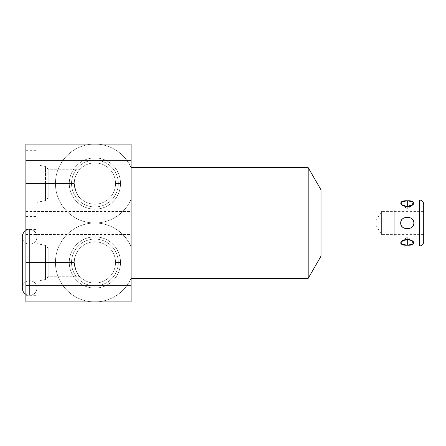 <?xml version="1.0" encoding="UTF-8"?>
<svg xmlns="http://www.w3.org/2000/svg" width="446" height="446" viewBox="0 0 446 446"><rect width="100%" height="100%" fill="white"/><g stroke="black" fill="none" stroke-linecap="round" stroke-linejoin="round"><path stroke-width="0.33" stroke-dasharray="2.23 1.67" d="M321.008 256.143L321.008 223L308.192 223L308.192 167.657L308.192 278.343L308.192 223L321.008 223L321.008 199.986L321.008 256.143L321.008 189.857M25.879 301.914L25.879 144.086L94.898 144.086A39.454 39.454 0 0 0 55.443 183.501A39.454 39.454 0 0 0 94.814 223A39.454 39.454 0 0 0 55.443 262.499A39.454 39.454 0 0 0 94.898 301.914L131.096 301.914L94.898 301.914A39.454 39.454 0 0 0 131.096 278.165L131.096 246.75A39.454 39.454 0 0 0 94.965 223A39.454 39.454 0 0 0 131.096 199.25L131.096 167.835A39.454 39.454 0 0 0 94.898 144.086L131.096 144.086L131.096 167.835L131.096 144.086L25.879 144.086L25.879 301.914L94.898 301.914L25.879 301.914L25.879 144.086L94.898 144.086A39.454 39.454 0 0 1 131.096 167.835A39.454 39.454 0 0 0 70.708 152.376A39.454 39.454 0 0 0 70.708 214.71A39.454 39.454 0 0 0 131.096 199.25L131.096 167.835A39.454 39.454 0 0 0 70.708 152.376A39.454 39.454 0 0 0 70.708 214.71A39.454 39.454 0 0 0 131.096 199.25A39.454 39.454 0 0 1 94.898 223A39.454 39.454 0 0 1 131.096 246.75A39.454 39.454 0 0 0 70.708 231.29A39.454 39.454 0 0 0 70.708 293.624A39.454 39.454 0 0 0 131.096 278.165L131.096 246.75A39.454 39.454 0 0 0 70.708 231.29A39.454 39.454 0 0 0 70.708 293.624A39.454 39.454 0 0 0 131.096 278.165A39.454 39.454 0 0 1 55.443 262.454A39.454 39.454 0 0 1 94.898 223A39.454 39.454 0 0 1 55.443 183.546A39.454 39.454 0 0 1 94.898 144.086A39.454 39.454 0 0 0 55.443 183.546A39.454 39.454 0 0 0 131.096 199.25L131.096 246.75A39.454 39.454 0 0 0 55.443 262.454A39.454 39.454 0 0 0 94.898 301.914L25.879 301.914M25.879 285.496C25.879 300.297 25.879 300.297 25.879 285.496C25.879 270.7 25.879 270.7 25.879 285.496C25.879 300.297 25.879 300.297 25.879 285.496C25.879 270.7 25.879 270.7 25.879 285.496L25.879 297.019L25.879 285.496L131.096 285.496C131.096 300.297 131.096 300.297 131.096 285.496C131.096 270.7 131.096 270.7 131.096 285.496C131.096 300.297 131.096 300.297 131.096 285.496C131.096 270.7 131.096 270.7 131.096 285.496L131.096 297.019L131.096 285.496L25.879 285.496L25.879 273.978L25.879 285.496L131.096 285.496L131.096 273.978L131.096 285.496L25.879 285.496L25.879 297.019L25.879 285.496L131.096 285.496L131.096 297.019L131.096 285.496L25.879 285.496L25.879 273.978L25.879 285.496L131.096 285.496L131.096 273.978L131.096 285.496L25.879 285.496C25.879 300.119 25.879 300.119 25.879 285.496C25.879 270.878 25.879 270.878 25.879 285.496C25.879 300.119 25.879 300.119 25.879 285.496C25.879 270.878 25.879 270.878 25.879 285.496L131.096 285.496C131.096 300.119 131.096 300.119 131.096 285.496C131.096 270.878 131.096 270.878 131.096 285.496C131.096 300.119 131.096 300.119 131.096 285.496C131.096 270.878 131.096 270.878 131.096 285.496L25.879 285.496M25.879 160.504C25.879 175.3 25.879 175.3 25.879 160.504C25.879 145.703 25.879 145.703 25.879 160.504C25.879 175.3 25.879 175.3 25.879 160.504C25.879 145.703 25.879 145.703 25.879 160.504L25.879 172.022L25.879 160.504L131.096 160.504C131.096 175.3 131.096 175.3 131.096 160.504C131.096 145.703 131.096 145.703 131.096 160.504C131.096 175.3 131.096 175.3 131.096 160.504C131.096 145.703 131.096 145.703 131.096 160.504L131.096 172.022L131.096 160.504L25.879 160.504L25.879 148.981L25.879 160.504L131.096 160.504L131.096 148.981L131.096 160.504L25.879 160.504L25.879 172.022L25.879 160.504L131.096 160.504L131.096 172.022L131.096 160.504L25.879 160.504L25.879 148.981L25.879 160.504L131.096 160.504L131.096 148.981L131.096 160.504L25.879 160.504C25.879 175.122 25.879 175.122 25.879 160.504C25.879 145.881 25.879 145.881 25.879 160.504C25.879 175.122 25.879 175.122 25.879 160.504C25.879 145.881 25.879 145.881 25.879 160.504L131.096 160.504C131.096 175.122 131.096 175.122 131.096 160.504C131.096 145.881 131.096 145.881 131.096 160.504C131.096 175.122 131.096 175.122 131.096 160.504C131.096 145.881 131.096 145.881 131.096 160.504L25.879 160.504M25.879 223C25.879 237.802 25.879 237.802 25.879 223C25.879 208.198 25.879 208.198 25.879 223L25.879 234.524L25.879 223L131.096 223C131.096 237.802 131.096 237.802 131.096 223C131.096 208.198 131.096 208.198 131.096 223L131.096 234.524L131.096 223L25.879 223L25.879 211.476L25.879 223L131.096 223L131.096 211.476L131.096 223L25.879 223C25.879 237.623 25.879 237.623 25.879 223C25.879 208.377 25.879 208.377 25.879 223L131.096 223C131.096 237.623 131.096 237.623 131.096 223C131.096 208.377 131.096 208.377 131.096 223L25.879 223M25.879 262.454L25.879 295.336L25.879 229.578L25.879 295.336L25.879 262.454L36.923 262.454L36.923 295.336L36.923 229.578L36.923 295.336L36.923 262.454L25.879 262.454L25.879 229.578L25.879 262.454L36.923 262.454L36.923 229.578L36.923 262.454L25.879 262.454L25.879 294.511L25.879 230.398L25.879 262.454L36.923 262.454L36.923 243.622L36.923 262.454L45.498 262.454L45.498 245.445L45.498 262.454L48.201 262.454L48.201 248.149L48.201 262.454L74.276 262.454C73.975 254.515 79.873 248.121 80.051 248.149C79.845 248.149 73.969 254.543 74.276 262.454C73.975 254.515 79.873 248.121 80.051 248.149C79.845 248.149 73.969 254.543 74.276 262.454L45.498 262.454L45.498 245.445L45.498 262.454L36.923 262.454L36.923 281.292L36.923 262.454L48.201 262.454L48.201 248.149L48.201 276.765L48.201 262.454L74.276 262.454C75.82 270.984 77.727 275.734 79.996 276.71C80.787 277.551 74.131 271.502 74.276 262.454C75.82 270.984 77.727 275.734 79.996 276.71C80.787 277.551 74.131 271.502 74.276 262.454L48.201 262.454L48.201 276.765L48.201 262.454L45.498 262.454L45.498 279.469L45.498 262.454L45.498 279.469L45.498 262.454L36.923 262.454L36.923 294.511L36.923 230.398L36.923 280.818L36.923 262.454L25.879 262.454M25.879 183.546L25.879 150.664L25.879 216.421L25.879 183.546L36.923 183.546L36.923 150.664L36.923 216.421L36.923 183.546L25.879 183.546L25.879 150.664L25.879 183.546L36.923 183.546L36.923 150.664L36.923 183.546L25.879 183.546L25.879 215.602L25.879 151.489L25.879 183.546L36.923 183.546L36.923 164.708L36.923 183.546L45.498 183.546L45.498 166.531L45.498 183.546L48.201 183.546L48.201 169.235L48.201 183.546L74.276 183.546C73.975 175.601 79.873 169.212 80.051 169.235C79.845 169.235 73.969 175.629 74.276 183.546C73.975 175.601 79.873 169.212 80.051 169.235C79.845 169.235 73.969 175.629 74.276 183.546L45.498 183.546L45.498 166.531L45.498 183.546L36.923 183.546L36.923 202.378L36.923 183.546L48.201 183.546L48.201 169.235L48.201 197.851L48.201 183.546L74.276 183.546C75.82 192.07 77.727 196.82 79.996 197.795C80.787 198.637 74.131 192.594 74.276 183.546C75.82 192.07 77.727 196.82 79.996 197.795C80.787 198.637 74.131 192.594 74.276 183.546L48.201 183.546L48.201 197.851L48.201 183.546L45.498 183.546L45.498 200.555L45.498 183.546L45.498 200.555L45.498 183.546L36.923 183.546L36.923 215.602L36.923 151.489L36.923 201.904L36.923 183.546L25.879 183.546M131.096 167.657L131.096 278.343L131.096 167.657M69.281 262.454A25.623 25.623 0 0 1 94.898 236.837A25.623 25.623 0 0 1 120.52 262.454A25.623 25.623 0 0 1 94.898 288.077A25.623 25.623 0 0 1 69.281 262.454A25.623 25.623 0 0 1 94.898 236.837A25.623 25.623 0 0 1 120.52 262.454L115.52 262.454A20.622 20.622 0 0 1 94.898 283.076A20.622 20.622 0 0 1 74.276 262.454A20.622 20.622 0 0 1 94.898 241.832A20.622 20.622 0 0 1 115.52 262.454A20.622 20.622 0 0 0 94.898 241.832A20.622 20.622 0 0 0 74.276 262.454C73.969 254.543 79.845 248.149 80.051 248.149C79.873 248.121 73.975 254.515 74.276 262.454A20.622 20.622 0 0 1 94.898 241.832A20.622 20.622 0 0 1 115.52 262.454A20.622 20.622 0 0 0 94.898 241.832A20.622 20.622 0 0 0 74.276 262.454L71.527 262.454A23.37 23.37 0 0 1 94.898 239.084A23.37 23.37 0 0 1 118.274 262.454A23.37 23.37 0 0 0 94.898 239.084A23.37 23.37 0 0 0 71.527 262.454L74.276 262.454C75.82 270.973 77.727 275.728 79.996 276.71C80.793 277.563 74.131 271.514 74.276 262.454A20.622 20.622 0 0 0 94.898 283.076A20.622 20.622 0 0 0 115.52 262.454A20.622 20.622 0 0 1 94.898 283.076A20.622 20.622 0 0 1 74.276 262.454A20.622 20.622 0 0 0 94.898 283.076A20.622 20.622 0 0 0 115.52 262.454L118.274 262.454A23.37 23.37 0 0 1 94.898 285.83A23.37 23.37 0 0 1 71.527 262.454A23.37 23.37 0 0 0 94.898 285.83A23.37 23.37 0 0 0 118.274 262.454L120.52 262.454A25.623 25.623 0 0 1 94.898 288.077A25.623 25.623 0 0 1 69.281 262.454A25.623 25.623 0 0 1 107.709 240.266A25.623 25.623 0 0 1 107.709 284.643A25.623 25.623 0 0 1 69.281 262.454L71.527 262.454A23.37 23.37 0 0 1 106.583 242.217A23.37 23.37 0 0 1 106.583 282.697A23.37 23.37 0 0 1 71.527 262.454L74.276 262.454C73.975 254.515 79.873 248.121 80.051 248.149C79.845 248.149 73.969 254.543 74.276 262.454C75.82 270.984 77.727 275.734 79.996 276.71C80.787 277.551 74.131 271.502 74.276 262.454L36.923 262.454L45.498 262.454L45.498 245.874L45.498 279.04L45.498 262.454L48.201 262.454L48.201 248.506L48.201 276.409L48.201 262.454L74.276 262.454A20.622 20.622 0 0 1 105.211 244.598A20.622 20.622 0 0 1 105.211 280.317A20.622 20.622 0 0 1 74.276 262.454A20.622 20.622 0 0 1 105.211 244.598A20.622 20.622 0 0 1 105.211 280.317A20.622 20.622 0 0 1 74.276 262.454M69.281 183.546A25.623 25.623 0 0 1 94.898 157.923A25.623 25.623 0 0 1 120.52 183.546A25.623 25.623 0 0 1 94.898 209.163A25.623 25.623 0 0 1 69.281 183.546A25.623 25.623 0 0 1 94.898 157.923A25.623 25.623 0 0 1 120.52 183.546L115.52 183.546A20.622 20.622 0 0 1 94.898 204.168A20.622 20.622 0 0 1 74.276 183.546A20.622 20.622 0 0 1 94.898 162.924A20.622 20.622 0 0 1 115.52 183.546A20.622 20.622 0 0 0 94.898 162.924A20.622 20.622 0 0 0 74.276 183.546C73.969 175.629 79.845 169.235 80.051 169.235C79.873 169.212 73.975 175.601 74.276 183.546A20.622 20.622 0 0 1 94.898 162.924A20.622 20.622 0 0 1 115.52 183.546A20.622 20.622 0 0 0 94.898 162.924A20.622 20.622 0 0 0 74.276 183.546L71.527 183.546A23.37 23.37 0 0 1 94.898 160.17A23.37 23.37 0 0 1 118.274 183.546A23.37 23.37 0 0 0 94.898 160.17A23.37 23.37 0 0 0 71.527 183.546L74.276 183.546C75.82 192.064 77.727 196.814 79.996 197.795C80.793 198.648 74.131 192.6 74.276 183.546A20.622 20.622 0 0 0 94.898 204.168A20.622 20.622 0 0 0 115.52 183.546A20.622 20.622 0 0 1 94.898 204.168A20.622 20.622 0 0 1 74.276 183.546A20.622 20.622 0 0 0 94.898 204.168A20.622 20.622 0 0 0 115.52 183.546L118.274 183.546A23.37 23.37 0 0 1 94.898 206.916A23.37 23.37 0 0 1 71.527 183.546A23.37 23.37 0 0 0 94.898 206.916A23.37 23.37 0 0 0 118.274 183.546L120.52 183.546A25.623 25.623 0 0 1 94.898 209.163A25.623 25.623 0 0 1 69.281 183.546A25.623 25.623 0 0 1 107.709 161.357A25.623 25.623 0 0 1 107.709 205.734A25.623 25.623 0 0 1 69.281 183.546L71.527 183.546A23.37 23.37 0 0 1 106.583 163.303A23.37 23.37 0 0 1 106.583 203.783A23.37 23.37 0 0 1 71.527 183.546L74.276 183.546C73.975 175.601 79.873 169.212 80.051 169.235C79.845 169.235 73.969 175.629 74.276 183.546C75.82 192.07 77.727 196.82 79.996 197.795C80.787 198.637 74.131 192.594 74.276 183.546L36.923 183.546L45.498 183.546L45.498 166.96L45.498 200.126L45.498 183.546L48.201 183.546L48.201 169.591L48.201 197.494L48.201 183.546L74.276 183.546A20.622 20.622 0 0 1 105.211 165.683A20.622 20.622 0 0 1 105.211 201.402A20.622 20.622 0 0 1 74.276 183.546A20.622 20.622 0 0 1 105.211 165.683A20.622 20.622 0 0 1 105.211 201.402A20.622 20.622 0 0 1 74.276 183.546M423.7 241.81L423.7 223C423.7 208.065 423.7 208.065 423.7 223C423.7 237.935 423.7 237.935 423.7 223L419.491 223L419.491 246.014L419.491 223L413.86 223C414.328 230.493 400.274 230.51 400.709 223L321.008 223L321.008 246.014L321.008 199.986M400.776 242.524L407.287 239.368C415.917 240.16 415.917 245.863 407.287 245.194C398.657 245.863 398.657 240.16 407.287 239.368L407.287 245.194L401.489 244.157L402.153 240.868L407.287 239.368L412.422 240.868L413.085 244.157L407.287 245.194L407.287 237.239L407.287 239.368L407.287 237.239L407.287 239.368L407.287 237.239L407.287 239.368L412.533 240.951M308.192 278.343L308.192 223L321.008 223L321.008 245.439L321.008 190.687L321.008 255.313L321.008 223L400.709 223C400.246 215.502 414.301 215.496 413.86 223L419.491 223L419.491 199.986L419.491 223L423.7 223L423.7 204.19M413.81 203.448L407.287 206.632C398.657 205.84 398.657 200.137 407.287 200.806C415.917 200.137 415.917 205.84 407.287 206.632L407.287 208.761L407.287 206.632L407.287 208.761L407.287 206.632L402.153 205.132L401.489 201.843L407.287 200.806L407.287 208.761L407.287 200.806L413.085 201.843L412.422 205.132L407.287 206.632L400.976 203.939L403.323 201.157M423.7 211.376L381.614 211.376L374.629 223L381.614 223C381.614 208.003 381.614 208.003 381.614 223C381.614 208.003 381.614 208.003 381.614 223L374.629 223L381.614 223L381.614 211.376L381.614 223L423.7 223L423.7 211.376L423.7 223L381.614 223C381.614 237.997 381.614 237.997 381.614 223C381.614 237.997 381.614 237.997 381.614 223L381.614 234.624L381.614 223L423.7 223L423.7 234.624L423.7 223L381.614 223L423.7 223L423.7 209.849L423.7 223L394.242 223L394.242 209.849L394.242 223L423.7 223L423.7 236.151L423.7 223L394.242 223L394.242 236.151L394.242 223L423.7 223C423.7 208.243 423.7 208.243 423.7 223C423.7 237.757 423.7 237.757 423.7 223L423.7 241.336L423.7 204.664L423.7 223L400.709 223C400.759 215.373 413.81 215.373 413.86 223C413.81 230.627 400.759 230.627 400.709 223L413.86 223C414.301 215.496 400.246 215.502 400.709 223C400.274 230.51 414.328 230.493 413.86 223L321.008 223M29.614 244.202A7.314 7.314 0 0 0 36.923 236.887A7.314 7.314 0 0 0 29.614 229.578L29.614 295.336A7.314 7.314 0 0 0 36.923 288.021A7.314 7.314 0 0 0 29.614 280.712L29.614 244.202L29.614 280.712A7.314 7.314 0 0 0 22.3 288.021A7.314 7.314 0 0 1 29.614 280.712A7.314 7.314 0 0 1 36.923 288.021A7.314 7.314 0 0 1 29.614 295.336L29.614 229.578A7.314 7.314 0 0 0 25.879 230.604A7.314 7.314 0 0 1 36.923 236.887A7.314 7.314 0 0 1 29.614 244.202L29.614 280.712L29.614 244.202A7.314 7.314 0 0 1 22.3 236.887A7.314 7.314 0 0 0 29.614 244.202L29.614 280.712L29.614 244.202M25.879 294.31A7.314 7.314 0 0 0 29.614 295.336L29.614 229.578L29.614 295.336A7.314 7.314 0 0 1 25.879 294.31M394.242 223C394.242 239.892 394.242 239.892 394.242 223C394.242 206.108 394.242 206.108 394.242 223C394.242 237.935 394.242 237.935 394.242 223C394.242 208.065 394.242 208.065 394.242 223C394.242 239.692 394.242 239.692 394.242 223C394.242 206.308 394.242 206.308 394.242 223C394.242 237.757 394.242 237.757 394.242 223C394.242 208.243 394.242 208.243 394.242 223L423.7 223C423.7 206.308 423.7 206.308 423.7 223C423.7 239.692 423.7 239.692 423.7 223L394.242 223M131.096 301.914L94.898 301.914A39.454 39.454 0 0 0 131.096 278.165L131.096 301.914M131.096 144.086L131.096 199.25A39.454 39.454 0 0 1 70.708 214.71A39.454 39.454 0 0 1 70.708 152.376A39.454 39.454 0 0 1 131.096 167.835A39.454 39.454 0 0 0 94.898 144.086L131.096 144.086M131.096 278.343L131.096 167.657L131.096 278.343M131.096 278.165L131.096 246.75A39.454 39.454 0 0 0 70.708 231.29A39.454 39.454 0 0 0 70.708 293.624A39.454 39.454 0 0 0 131.096 278.165M115.52 262.454L120.52 262.454M115.52 183.546L120.52 183.546M407.287 239.368L407.287 237.239L407.287 239.368L407.287 237.239L412.422 240.868L407.287 237.239L402.153 240.868L407.287 237.239L407.287 245.194L412.572 244.436L413.715 242.301M406.496 245.183L403.563 244.893M403.323 244.843L401.233 243.968M400.842 243.483L400.72 242.775M419.491 223L419.491 245.439L419.491 223M403.563 201.107L407.287 200.806L412.277 201.447L413.86 203.058M423.7 234.624L381.614 234.624L374.629 223L381.614 223C381.614 208.243 381.614 208.243 381.614 223C381.614 237.757 381.614 237.757 381.614 223L423.7 223M407.287 206.632L407.287 208.761L412.422 205.132L407.287 208.761L402.153 205.132L407.287 208.761L407.287 200.806M29.614 229.578L29.614 295.336L29.614 229.578A7.314 7.314 0 0 1 35.948 240.545A7.314 7.314 0 0 1 23.281 240.545A7.314 7.314 0 0 1 29.614 229.578M29.614 295.336A7.314 7.314 0 0 0 35.948 284.37A7.314 7.314 0 0 0 23.281 284.37A7.314 7.314 0 0 0 29.614 295.336M308.192 223L308.192 167.657M25.879 297.019L131.096 297.019L25.879 297.019M25.879 273.978L131.096 273.978L25.879 273.978M25.879 172.022L131.096 172.022L25.879 172.022M25.879 148.981L131.096 148.981L25.879 148.981M25.879 234.524L131.096 234.524M25.879 211.476L131.096 211.476M25.879 295.336L36.923 295.336M25.879 229.578L36.923 229.578M80.051 248.149L48.201 248.149L45.498 245.445L36.923 243.622M80.051 276.765L48.201 276.765L45.498 279.469L36.923 281.292M25.879 216.421L36.923 216.421M25.879 150.664L36.923 150.664M80.051 169.235L48.201 169.235L45.498 166.531L36.923 164.708M80.051 197.851L48.201 197.851L45.498 200.555L36.923 202.378M36.923 288.021L36.923 236.887L36.923 288.021M423.7 209.849L394.242 209.849M423.7 236.151L394.242 236.151"/><path stroke-width="0.67" d="M131.096 167.657L308.192 167.657L321.008 189.857L321.008 223L400.709 223C400.246 230.498 414.301 230.504 413.86 223L419.491 223L419.491 246.014L419.491 199.986L321.008 199.986L321.008 223L308.192 223L308.192 278.343L131.096 278.343L308.192 278.343L308.192 167.657L131.096 167.657L308.192 167.657L308.192 223L321.008 223L321.008 256.143L308.192 278.343L131.096 278.343M25.879 144.086L25.879 301.914L131.096 301.914L25.879 301.914L25.879 144.086L131.096 144.086L25.879 144.086L25.879 301.914L131.096 301.914L131.096 144.086L131.096 301.914L131.096 144.086L25.879 144.086M423.7 223L419.491 223L419.491 199.986C422.022 200.209 423.427 201.614 423.7 204.19L423.7 223L419.491 223L423.7 223L423.7 241.81C423.449 244.363 422.05 245.768 419.491 246.014L321.008 246.014M407.287 239.368L407.287 245.194C415.917 245.863 415.917 240.16 407.287 239.368C398.657 240.16 398.657 245.863 407.287 245.194C415.917 245.863 415.917 240.16 407.287 239.368L402.153 240.868L401.489 244.157L407.287 245.194L407.287 239.368L407.287 245.194L413.085 244.157L412.422 240.868L407.287 239.368C398.657 240.16 398.657 245.863 407.287 245.194L406.496 245.183M321.008 223L400.709 223C400.274 215.49 414.328 215.507 413.86 223C414.301 230.504 400.246 230.498 400.709 223L413.86 223L400.709 223C400.759 230.627 413.81 230.627 413.86 223C413.81 215.373 400.759 215.373 400.709 223L413.86 223C414.328 215.507 400.274 215.49 400.709 223L308.192 223L308.192 278.343M407.287 200.806C398.657 200.137 398.657 205.84 407.287 206.632C415.917 205.84 415.917 200.137 407.287 200.806L401.489 201.843L402.153 205.132L407.287 206.632L407.287 200.806L407.287 206.632L412.422 205.132L413.085 201.843L407.287 200.806C398.657 200.137 398.657 205.84 407.287 206.632C415.917 205.84 415.917 200.137 407.287 200.806L407.287 206.632M25.879 230.604A7.314 7.314 0 0 0 22.3 236.887L22.3 236.887A7.314 7.314 0 0 1 25.879 230.604M22.3 288.021A7.314 7.314 0 0 0 25.879 294.31A7.314 7.314 0 0 1 22.3 288.021L22.3 236.887L22.3 288.021M413.715 242.301L413.358 241.726M413.13 241.47L412.533 240.951M401.233 243.968L400.842 243.483M413.86 203.058L413.81 203.448M308.192 167.657L308.192 223"/></g></svg>
